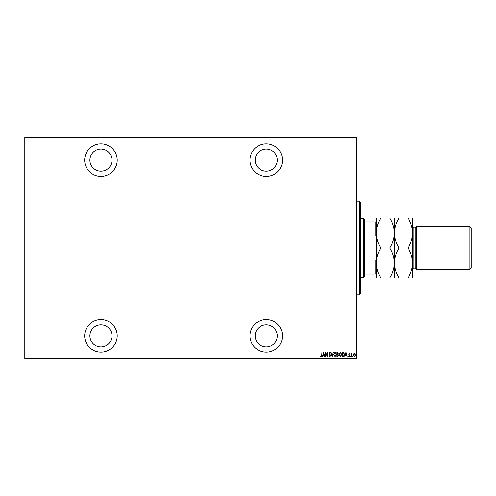 <?xml version="1.0" encoding="UTF-8"?>
<svg xmlns="http://www.w3.org/2000/svg" width="496" height="496" viewBox="0 0 496 496"><rect width="100%" height="100%" fill="white"/><g stroke="black" fill="none" stroke-linecap="round" stroke-linejoin="round"><path stroke-width="0.74" d="M266.222 352.117A16.269 16.269 0 0 0 282.491 335.848A16.269 16.269 0 0 0 266.222 319.579A16.269 16.269 0 0 0 249.953 335.848A16.269 16.269 0 0 0 266.222 352.117M100.936 352.117A16.269 16.269 0 0 0 117.205 335.848A16.269 16.269 0 0 0 100.936 319.579A16.269 16.269 0 0 0 84.667 335.848A16.269 16.269 0 0 0 100.936 352.117M100.936 176.421A16.269 16.269 0 0 0 117.205 160.152A16.269 16.269 0 0 0 100.936 143.883A16.269 16.269 0 0 0 84.667 160.152A16.269 16.269 0 0 0 100.936 176.421M266.222 176.421A16.269 16.269 0 0 0 282.491 160.152A16.269 16.269 0 0 0 266.222 143.883A16.269 16.269 0 0 0 249.953 160.152A16.269 16.269 0 0 0 266.222 176.421M266.222 149.091A11.061 11.061 0 0 1 277.283 160.152A11.061 11.061 0 0 1 266.222 171.213A11.061 11.061 0 0 1 255.161 160.152A11.061 11.061 0 0 1 266.222 149.091M100.936 149.091A11.061 11.061 0 0 1 111.997 160.152A11.061 11.061 0 0 1 100.936 171.213A11.061 11.061 0 0 1 89.875 160.152A11.061 11.061 0 0 1 100.936 149.091M100.936 324.787A11.061 11.061 0 0 1 111.997 335.848A11.061 11.061 0 0 1 100.936 346.909A11.061 11.061 0 0 1 89.875 335.848A11.061 11.061 0 0 1 100.936 324.787M266.222 324.787A11.061 11.061 0 0 1 277.283 335.848A11.061 11.061 0 0 1 266.222 346.909A11.061 11.061 0 0 1 255.161 335.848A11.061 11.061 0 0 1 266.222 324.787M353.623 353.834L354.392 353.282L355.167 353.834L355.446 355.018L354.392 356.729L353.344 355.018L353.623 353.834M351.18 356.674L351.18 353.344L351.416 353.834L351.943 353.282L351.18 356.674M349.252 353.282L349.779 353.76L348.961 354.144L349.779 355.768L349.19 356.729L348.614 356.277L349.55 355.787L348.731 354.156L349.252 353.282M343.145 356.674L342.308 356.674L342.308 352.117L343.709 352.278L344.528 354.454C344.633 355.651 344.174 356.388 343.145 356.674M336.933 356.674L336.933 352.117L337.441 352.117L338.278 353.245L337.974 354.212L338.508 355.378L337.658 356.674L336.933 356.674M332.029 356.674L330.857 352.117L332.06 355.793L333.256 352.117L332.029 356.674M325.661 356.674L325.426 352.117L327.236 355.706L327.472 352.117L327.472 356.674L325.661 353.09L325.661 356.674M321.749 355.148L321.985 352.117L321.985 355.192L321.352 356.791L320.695 356.264L320.838 355.911L321.371 356.32L321.749 355.148M356.674 358.236L356.674 358.627L24.8 358.627L24.8 358.236L356.674 358.236L356.674 137.764L24.8 137.764L24.8 137.373L356.674 137.373L356.674 137.764M24.8 358.236L24.8 137.764M323.615 352.117L324.843 356.674L324.217 355.21L323.076 355.21L322.45 356.674L323.615 352.117M329.747 356.791L328.935 355.793L329.158 355.564L329.747 356.32L330.274 355.551L329.108 353.065L329.753 351.999L330.448 352.774L330.231 353.053L329.722 352.47L329.344 353.047L330.51 355.558L329.747 356.791M333.603 354.417L334.986 351.999L336.406 354.392L335.011 356.791L333.603 354.417M338.979 354.417L340.361 351.999L341.781 354.392L340.38 356.791L338.979 354.417M345.985 352.117L347.212 356.674L346.58 355.21L345.445 355.21L344.819 356.674L345.985 352.117M350.306 356.351L350.542 355.973L350.771 356.351L350.542 356.729L350.306 356.351M352.47 356.351L352.699 355.973L352.935 356.351L352.699 356.729L352.47 356.351M355.973 356.351L356.202 355.973L356.438 356.351L356.202 356.729L355.973 356.351M324.099 354.745L323.646 352.997L323.2 354.745L324.099 354.745M336.176 354.392L334.998 352.47L333.839 354.411L334.998 356.32L336.176 354.392M337.485 352.582L337.168 354.045L338.043 353.251L337.485 352.582M337.323 354.51L337.168 356.202L337.509 356.202L338.278 355.378L337.323 354.51M341.546 354.392L340.374 352.47L339.208 354.411L340.374 356.32L341.546 354.392M342.538 352.582L342.538 356.202L343.635 356.091L344.292 354.448L343.573 352.712L342.538 352.582M346.462 354.745L346.016 352.997L345.563 354.745L346.462 354.745M355.21 355.018L354.392 353.691L353.574 355.018L354.392 356.32L355.21 355.018M359.278 201.147L360.573 202.449L360.573 293.551L359.278 294.853L359.278 201.147L356.674 201.147M359.278 294.853L356.674 294.853M363.828 218.717L364.479 219.368L364.479 276.632L363.828 277.283L363.828 218.717L360.573 218.717M363.828 277.283L360.573 277.283M364.479 221.972L376.191 221.972M376.191 237.045L375.801 236.071L375.801 221.972M364.479 236.071L375.801 236.071M364.479 259.929L375.801 259.929L376.191 258.955M376.191 274.028L375.801 274.028L375.801 259.929M364.479 274.028L375.801 274.028M415.239 227.825L415.239 268.175L416.541 269.477L416.541 226.523L415.239 227.825L413.937 227.825A1.302 1.302 0 0 1 412.635 226.523L412.635 277.934L399.044 277.934C396.149 273.271 394.605 268.286 394.413 262.967C394.239 268.224 392.696 273.215 389.782 277.934L380.823 277.934C377.927 273.271 376.383 268.286 376.191 262.967C376.371 257.709 377.915 252.718 380.823 248C377.927 243.338 376.383 238.353 376.191 233.033C376.371 227.776 377.915 222.785 380.823 218.066L376.191 218.066L376.191 277.934L380.823 277.934M469.898 226.523L471.2 227.825L471.2 268.175L469.898 269.477L469.898 226.523L416.541 226.523M415.239 268.175L413.937 268.175A1.302 1.302 0 0 0 412.635 269.477L412.635 262.967C412.455 268.224 410.911 273.215 408.003 277.934M469.898 269.477L416.541 269.477M394.413 218.066L394.413 233.033C394.593 227.776 396.137 222.785 399.044 218.066L389.782 218.066C392.677 222.729 394.221 227.714 394.413 233.033C394.239 238.291 392.696 243.282 389.782 248L380.823 248M389.782 218.066L380.823 218.066M389.782 248C392.677 252.662 394.221 257.647 394.413 262.967L394.413 277.934L399.044 277.934M389.782 277.934L394.413 277.934M394.413 233.033L394.413 262.967C394.593 257.709 396.137 252.718 399.044 248C396.149 243.338 394.605 238.353 394.413 233.033M412.635 233.033C412.443 227.714 410.899 222.729 408.003 218.066L412.635 218.066L412.635 233.033C412.455 238.291 410.911 243.282 408.003 248C410.899 252.662 412.443 257.647 412.635 262.967M408.003 248L399.044 248M408.003 218.066L399.044 218.066M413.937 227.825L413.937 268.175"/></g></svg>
